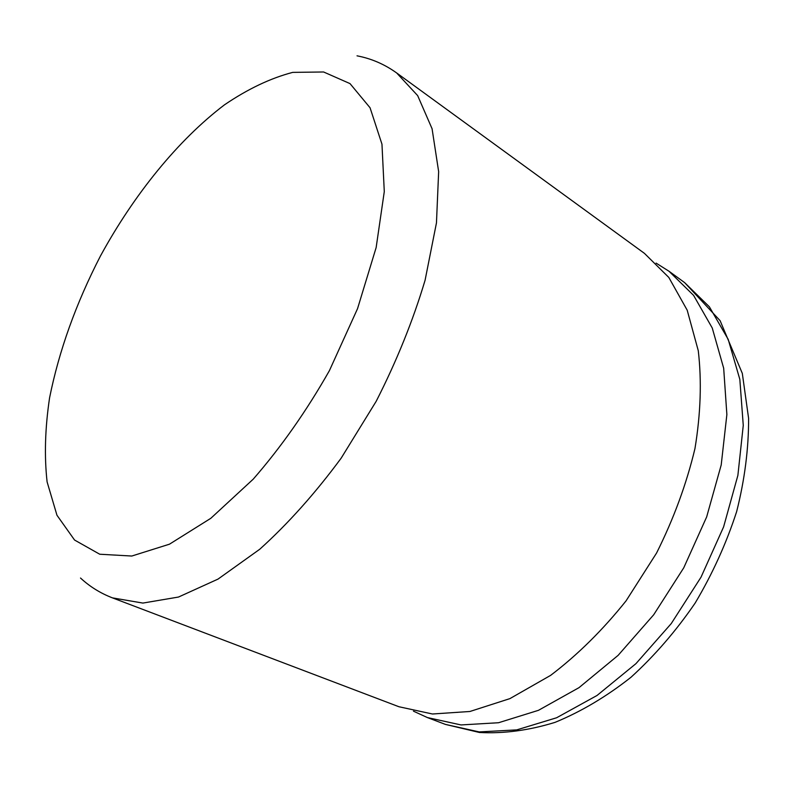 <?xml version="1.0" encoding="UTF-8"?>
<svg xmlns="http://www.w3.org/2000/svg" width="788" height="788" viewBox="0 0 788 788"><rect width="100%" height="100%" fill="white"/><g stroke="black" fill="none" stroke-linecap="round" stroke-linejoin="round"><path stroke-width="1.18" d="M656.079 263.103L668.992 271.239L693.598 295.382L712.254 328.015L723.68 368.232L726.871 414.567L721.207 464.969L706.649 516.958L683.757 567.803L653.695 614.768L618.107 655.37L578.993 687.658L538.46 710.323L498.538 722.734L461.01 724.94L427.342 717.543L413.473 711.17M396.679 72.969L644.436 253.362L668.815 277.445L687.195 310.186L698.276 350.709C701.803 381.136 700.69 413.759 694.957 448.589C686.496 483.98 673.691 518.8 656.552 553.068L626.027 600.909C602.682 630.105 577.555 654.926 550.635 675.365L509.905 698.621L469.914 711.485L432.445 713.997L398.955 706.747L112.467 597.875L142.894 603.076L178.512 597.038L218.03 579.091L259.744 549.256C288.034 523.744 315.161 493.386 341.145 458.192L376.201 401.279C396.719 360.983 413.01 320.637 425.087 280.223L436.463 222.866L438.65 171.626L432.07 128.73L417.66 95.604L396.679 72.969C384.574 64.271 371.355 58.558 357.023 55.83M74.564 540.046L99.741 554.23L131.803 556.033L169.479 544.183L210.81 518.307L253.234 479.153C281.178 447.072 306.571 410.883 329.433 370.596L357.535 308.669L376.142 247.58L384.288 191.592L381.963 144.174L370.055 107.759L350.01 83.607L323.612 71.984L292.722 72.378C270.54 78.179 247.787 88.995 224.462 104.843C178.009 140.106 133.96 194.557 100.431 256.031C76.012 303.41 59.07 350.66 49.585 397.792C45.054 428.15 44.227 456.193 47.103 481.901L56.963 515.254L74.564 540.046M684.624 282.616L720.104 320.677L742.316 373.394L748.6 418.369C748.679 448.618 744.699 479.675 736.662 511.56C726.359 543.326 712.519 573.822 695.154 603.056C676.045 630.961 654.651 655.715 630.942 677.306C606.376 696.661 581.071 711.682 555.028 722.369C529.024 730.397 503.827 733.776 479.449 732.485L445.427 724.408L479.193 731.914L516.741 729.885L556.614 717.76L597.018 695.479L635.936 663.654L671.258 623.564L701.034 577.161L723.62 526.857L737.883 475.371L743.261 425.382L739.833 379.373L728.191 339.352L709.367 306.798L684.624 282.616L668.992 271.239M80.514 578.028C89.763 586.617 100.411 593.236 112.467 597.875M445.427 724.408L427.342 717.543"/></g></svg>
